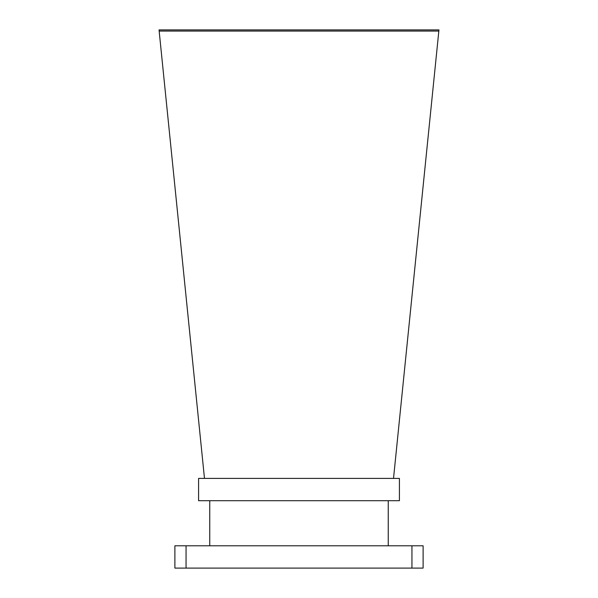 <?xml version="1.0" encoding="UTF-8"?>
<svg xmlns="http://www.w3.org/2000/svg" width="598" height="598" viewBox="0 0 598 598"><rect width="100%" height="100%" fill="white"/><g stroke="black" fill="none" stroke-linecap="round" stroke-linejoin="round"><path stroke-width="0.9" d="M159.165 31.066L159.053 29.9L438.947 29.9L438.835 31.066L159.165 31.066L204.479 478.4M438.835 31.066L393.521 478.4M198.588 500.713L399.412 500.713L399.412 478.4L198.588 478.4L198.588 500.713M209.749 545.787L209.749 500.713M388.252 545.787L388.252 500.713M423.107 568.1L174.893 568.1L174.893 545.787L423.107 545.787L423.107 568.1M411.947 568.1L411.947 545.787M186.053 568.1L186.053 545.787"/></g></svg>
